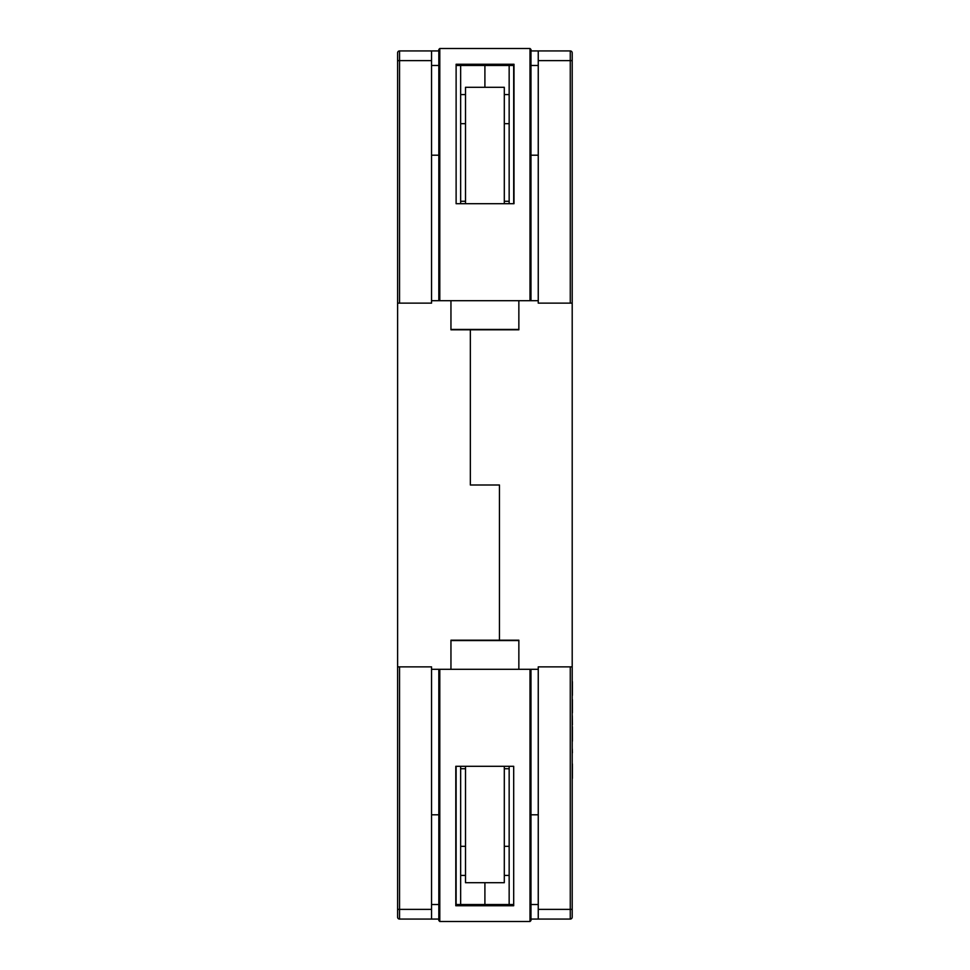 <?xml version="1.0" encoding="UTF-8"?>
<svg xmlns="http://www.w3.org/2000/svg" width="970" height="970" viewBox="0 0 970 970"><rect width="100%" height="100%" fill="white"/><g stroke="black" fill="none" stroke-linecap="round" stroke-linejoin="round"><path stroke-width="1.45" d="M438.828 50.925L399.543 50.925L399.543 303.125L397.603 303.125L397.603 666.875L431.553 666.875L431.553 919.075L438.828 919.075M431.553 904.525L438.828 904.525M456.118 904.525L460.653 904.525L460.653 766.3M499.453 485L499.453 640.2L499.453 485L470.353 485L499.453 485M470.353 485L470.353 329.8L470.353 485M460.653 203.7L460.653 65.475L456.118 65.475M438.828 65.475L431.553 65.475M399.543 303.125L431.553 303.125L431.553 50.925M399.543 666.875L399.543 909.375L397.603 909.375L397.603 666.875L397.603 917.135A1.94 1.94 0 0 0 399.543 919.075L431.553 919.075M431.553 60.625L397.603 60.625L397.603 52.865L397.603 303.125M509.153 766.3L509.153 904.525L484.903 904.525L484.903 882.7L484.903 905.75L484.903 904.525L460.653 904.525M460.653 65.475L484.903 65.475L484.903 87.3L484.903 64.25L484.903 65.475L509.153 65.475L509.153 203.7M460.653 875.425L465.503 875.425M460.653 846.325L465.503 846.325M460.653 768.725L465.503 768.725M460.653 94.575L465.503 94.575M460.653 123.675L465.503 123.675M460.653 201.275L465.503 201.275M399.543 50.925A1.94 1.94 0 0 0 397.603 52.865A1.94 1.94 0 0 1 399.543 50.925A1.94 1.94 0 0 0 397.603 52.865M530.978 919.075L570.263 919.075L570.263 666.875L572.203 666.875L572.203 303.125L538.253 303.125L538.253 50.925L530.978 50.925M538.253 65.475L530.978 65.475M513.688 65.475L509.153 65.475M509.153 904.525L513.688 904.525M530.978 904.525L538.253 904.525M570.263 666.875L538.253 666.875L538.253 919.075M570.263 303.125L570.263 60.625L572.203 60.625L572.203 303.125L572.203 52.865A1.94 1.94 0 0 0 570.263 50.925L538.253 50.925M538.253 909.375L572.203 909.375L572.203 917.135L572.203 666.875M509.153 94.575L504.303 94.575M509.153 123.675L504.303 123.675M509.153 201.275L504.303 201.275M509.153 875.425L504.303 875.425M509.153 846.325L504.303 846.325M509.153 768.725L504.303 768.725M570.263 919.075A1.94 1.94 0 0 0 572.203 917.135A1.94 1.94 0 0 1 570.263 919.075M504.303 203.7L504.303 87.3L465.503 87.3L465.503 203.7M456.118 203.7L514.003 203.7L514.003 64.25L456.118 64.25L456.118 203.7M513.688 203.7L513.688 64.25M530.008 300.688L530.008 48.5L530.978 49.47L530.978 300.7L431.553 300.7M530.008 48.5L439.798 48.5L438.828 49.47L438.828 300.7M530.978 155.2L538.253 155.2M438.828 155.2L431.553 155.2M530.117 300.7L518.853 300.7L518.853 329.8L450.953 329.8L450.953 300.7L439.689 300.7M530.978 300.7L538.253 300.7M465.503 766.3L465.503 882.7L504.303 882.7L504.303 766.3M513.688 766.3L455.803 766.3L455.803 905.75L513.688 905.75L513.688 766.3M456.118 766.3L456.118 905.75M439.798 669.312L439.798 921.5L438.828 920.53L438.828 669.3L538.253 669.3M439.798 921.5L530.008 921.5L530.978 920.53L530.978 669.3M438.828 814.8L431.553 814.8M530.978 814.8L538.253 814.8M439.689 669.3L450.953 669.3L450.953 640.2L518.853 640.2L518.853 669.3L530.117 669.3M438.828 669.3L431.553 669.3M572.3 778.352L572.397 763.96L572.397 778.352M572.3 741.128L572.397 726.748L572.397 741.128M572.3 695.369L572.397 684.068L572.397 695.369M572.397 684.068L572.397 681.68L572.3 684.068M572.3 712.78L572.397 699.588L572.397 712.78M572.3 752.744L572.3 748.973L572.397 752.744M572.3 715.763L572.397 724.748L572.3 715.763M399.543 919.075L399.543 909.375L431.553 909.375M570.263 50.925L570.263 60.625L538.253 60.625M439.798 48.5L439.798 300.688M518.853 329.436L450.953 329.436M530.008 921.5L530.008 669.312M450.953 640.564L518.853 640.564"/></g></svg>

